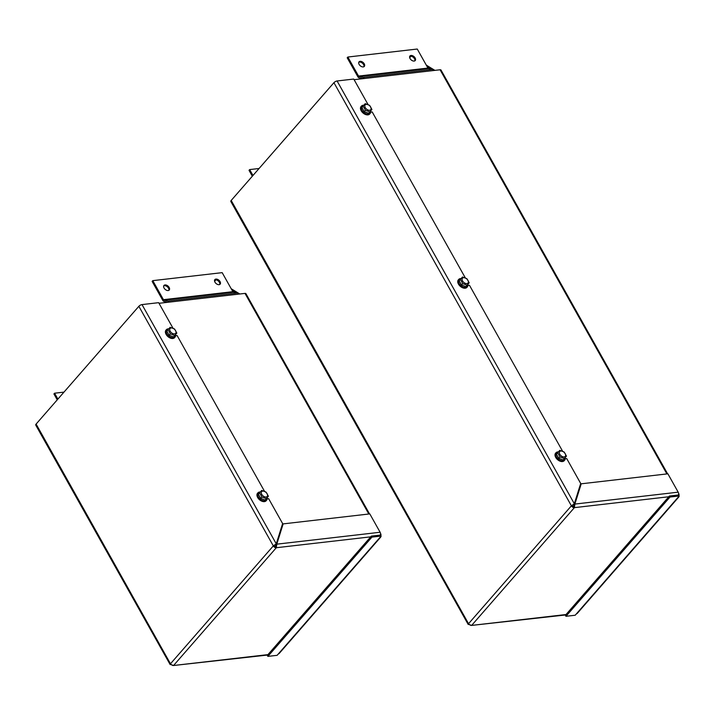 <?xml version="1.0" encoding="UTF-8"?>
<svg xmlns="http://www.w3.org/2000/svg" width="715" height="715" viewBox="0 0 715 715"><rect width="100%" height="100%" fill="white"/><g stroke="black" fill="none" stroke-linecap="round" stroke-linejoin="round"><path stroke-width="1.07" d="M261.681 490.427L258.374 494.262L260.689 498.382L265.086 500.071L266.311 498.668L261.913 496.979L259.599 492.858L261.681 490.427L266.078 492.117L268.393 496.237L266.311 498.668M262.762 491.098A3.673 2.297 41.1 0 0 262.932 495.799A3.673 2.297 41.1 0 0 267.58 495.263A3.673 2.297 41.1 0 0 262.762 491.098M258.374 494.262L259.599 492.858M260.689 498.382L261.913 496.979M260.323 491.983A5.702 3.566 41.1 0 0 257.918 492.841A5.702 3.566 41.1 0 0 258.848 498.23A5.702 3.566 41.1 0 0 264.791 501.179A5.702 3.566 41.1 0 0 266.507 500.339A5.702 3.566 41.1 0 0 267.035 497.828M266.99 497.872A5.452 3.405 -138.9 0 1 264.8 500.822A5.452 3.405 -138.9 0 1 258.249 496.684A5.452 3.405 -138.9 0 1 260.287 492.036M266.302 500.554A5.702 3.566 -138.9 0 1 266.123 500.786A5.702 3.566 -138.9 0 1 259.482 499.722A5.702 3.566 -138.9 0 1 257.525 493.287A5.702 3.566 -138.9 0 1 257.731 493.073M175.55 335.737L177.114 335.55L264.452 491.187M174.755 337.409A5.702 3.566 -138.9 0 1 174.576 337.65A5.702 3.566 -138.9 0 1 167.927 336.586A5.702 3.566 -138.9 0 1 165.978 330.151A5.702 3.566 -138.9 0 1 166.184 329.937M36.108 424.067L170.921 664.593L170.107 664.512L35.75 425.094A2.538 0.983 -29.3 0 1 36.108 424.067L138.853 306.297A2.538 0.983 -29.3 0 1 142.008 304.59L158.659 302.668L172.905 328.051M267.097 498.873L268.661 498.695L282.622 523.568L276.267 543.838L273.318 545.903L138.853 306.297M170.134 327.291L166.827 331.125L169.142 335.246L173.539 336.935L174.764 335.532L170.367 333.842L168.052 329.722L170.134 327.291L174.532 328.971L176.846 333.101L174.764 335.532M171.216 327.962A3.673 2.297 41.1 0 0 171.386 332.663A3.673 2.297 41.1 0 0 176.033 332.126A3.673 2.297 41.1 0 0 171.216 327.962M166.827 331.125L168.052 329.722M169.142 335.246L170.367 333.842M168.776 328.846A5.702 3.566 41.1 0 0 166.363 329.704A5.702 3.566 41.1 0 0 167.301 335.094A5.702 3.566 41.1 0 0 173.236 338.043A5.702 3.566 41.1 0 0 174.96 337.203A5.702 3.566 41.1 0 0 175.479 334.692M175.443 334.736A5.452 3.405 -138.9 0 1 173.253 337.686A5.452 3.405 -138.9 0 1 166.702 333.548A5.452 3.405 -138.9 0 1 168.731 328.891M370.701 536.849L276.312 547.726A2.538 1.582 -138.9 0 1 273.318 545.903L276.267 543.838L142.008 304.59M273.318 545.903L170.572 663.672A2.538 1.582 41.1 0 0 173.566 665.504L276.312 547.726L276.794 544.16L283.149 523.889L369.807 513.897L380.112 532.255A2.538 1.716 83.4 0 1 380.362 535.07M276.312 547.726L275.74 546.707L276.142 544.91L283.149 523.889M276.142 544.91L276.794 544.16L380.112 532.255M274.238 545.795A1.269 0.795 41.1 0 0 275.74 546.707M171.502 664.753L173.566 665.504L267.955 654.627M267.589 655.047L173.566 665.504M236.397 292.846L232.018 290.183M231.151 288.637A1.269 0.795 41.1 0 0 231.517 288.931L239.82 293.99M214.607 281.326L215.921 279.824M159.016 303.303L244.995 293.391L368.806 514.014M369.53 513.933L245.906 293.642A2.538 0.983 150.7 0 0 244.995 293.391M219.737 284.481A3.486 2.181 41.1 0 0 218.647 281.326A3.486 2.181 41.1 0 0 215.278 279.815A3.486 2.181 41.1 0 0 214.616 280.012M219.076 284.677A3.486 2.181 -138.9 0 1 215.447 282.872A3.486 2.181 -138.9 0 1 214.875 279.583A3.486 2.181 -138.9 0 1 218.933 280.235A3.486 2.181 -138.9 0 1 220.131 284.168A3.486 2.181 -138.9 0 1 219.076 284.677M168.838 290.344A3.486 2.181 41.1 0 0 167.748 287.189A3.486 2.181 41.1 0 0 164.379 285.678A3.486 2.181 41.1 0 0 163.717 285.884M168.177 290.54A3.486 2.181 -138.9 0 1 164.548 288.744A3.486 2.181 -138.9 0 1 163.976 285.446A3.486 2.181 -138.9 0 1 168.034 286.098A3.486 2.181 -138.9 0 1 169.232 290.031A3.486 2.181 -138.9 0 1 168.177 290.54M167.793 302.293L163.994 301.435A2.538 1.716 83.4 0 1 162.805 300.434L152.125 281.397L152.778 280.646L222.177 272.647L232.858 291.684A1.269 0.858 -96.6 0 0 233.456 292.194L237.273 293.043L167.864 301.042L164.048 300.193L233.456 292.194M238.461 294.053A2.538 1.716 -96.6 0 0 237.273 293.043M152.778 280.646L163.458 299.683A1.269 0.858 -96.6 0 0 164.048 300.193M169.062 302.052A2.538 1.716 -96.6 0 0 167.864 301.042M275.025 544.937A3.798 2.377 41.1 0 0 276.205 545.813M380.684 535.178A2.538 0.983 150.7 0 0 380.943 534.266A2.538 0.983 150.7 0 0 380.541 534.025M381.175 536.062L380.603 535.043L371.353 536.107L371.925 537.126L381.175 536.062L278.43 653.832A2.538 1.582 41.1 0 0 279.199 653.456L380.639 537.179A2.538 1.582 -138.9 0 1 379.88 537.546M380.907 536.366A2.538 1.582 -138.9 0 1 380.639 537.179M57.888 399.104L54.581 393.205L63.984 392.124M54.581 393.205L53.929 393.947L57.245 399.846M278.43 653.832L277.134 655.324L267.875 656.388L371.925 537.126M371.353 536.107L267.303 655.369L267.875 656.388M431.476 69.23L427.096 66.567M426.229 65.02A1.269 0.795 41.1 0 0 426.596 65.306L434.899 70.374M409.686 57.709L411 56.208M354.095 79.687L440.082 69.775L666.88 473.929M667.604 473.848L440.994 70.025A2.538 0.983 150.7 0 0 440.082 69.775M414.816 60.864A3.486 2.181 41.1 0 0 413.726 57.709A3.486 2.181 41.1 0 0 410.356 56.199A3.486 2.181 41.1 0 0 409.704 56.396M414.155 61.061A3.486 2.181 -138.9 0 1 410.526 59.256A3.486 2.181 -138.9 0 1 409.954 55.967A3.486 2.181 -138.9 0 1 414.012 56.61A3.486 2.181 -138.9 0 1 415.209 60.552A3.486 2.181 -138.9 0 1 414.155 61.061M363.917 66.727A3.486 2.181 41.1 0 0 362.836 63.572A3.486 2.181 41.1 0 0 359.466 62.062A3.486 2.181 41.1 0 0 358.805 62.259M363.256 66.924A3.486 2.181 -138.9 0 1 359.627 65.128A3.486 2.181 -138.9 0 1 359.064 61.83A3.486 2.181 -138.9 0 1 363.122 62.482A3.486 2.181 -138.9 0 1 364.31 66.415A3.486 2.181 -138.9 0 1 363.256 66.924M362.88 78.668L359.082 77.819A2.538 1.716 83.4 0 1 357.884 76.818L347.204 57.781L347.856 57.03L417.256 49.031L427.945 68.068A1.269 0.858 -96.6 0 0 428.535 68.577L432.352 69.427L362.952 77.426L359.136 76.568L428.535 68.577M433.54 70.436A2.538 1.716 -96.6 0 0 432.352 69.427M347.856 57.03L358.537 76.067A1.269 0.858 -96.6 0 0 359.136 76.568M364.141 78.436A2.538 1.716 -96.6 0 0 362.952 77.426M573.099 504.844A3.798 2.377 41.1 0 0 574.279 505.72M678.758 495.093A2.538 0.983 150.7 0 0 679.018 494.181A2.538 0.983 150.7 0 0 678.615 493.94M679.25 495.969L678.678 494.95L669.428 496.022L670 497.041L679.25 495.969L576.505 613.747A2.538 1.582 41.1 0 0 577.273 613.372L678.714 497.086A2.538 1.582 -138.9 0 1 677.945 497.461M678.982 496.281A2.538 1.582 -138.9 0 1 678.714 497.086M252.976 175.479L249.66 169.589L259.062 168.499M249.66 169.589L249.017 170.331L252.323 176.23M576.505 613.747L575.209 615.231L565.949 616.303L670 497.041M669.428 496.022L565.377 615.284L565.949 616.303M559.756 450.343L556.449 454.177L558.764 458.297L563.161 459.986L564.385 458.583L559.988 456.894L557.673 452.774L559.756 450.343L564.153 452.023L566.468 456.143L564.385 458.583M560.837 451.013A3.673 2.297 41.1 0 0 561.007 455.714A3.673 2.297 41.1 0 0 565.654 455.178A3.673 2.297 41.1 0 0 560.837 451.013M556.449 454.177L557.673 452.774M558.764 458.297L559.988 456.894M558.397 451.898A5.702 3.566 41.1 0 0 555.993 452.756A5.702 3.566 41.1 0 0 556.922 458.136A5.702 3.566 41.1 0 0 562.866 461.095A5.702 3.566 41.1 0 0 564.582 460.254A5.702 3.566 41.1 0 0 565.109 457.734M565.065 457.788A5.452 3.405 -138.9 0 1 562.875 460.737A5.452 3.405 -138.9 0 1 556.324 456.599A5.452 3.405 -138.9 0 1 558.361 451.943M564.376 460.46A5.702 3.566 -138.9 0 1 564.198 460.701A5.702 3.566 -138.9 0 1 557.548 459.638A5.702 3.566 -138.9 0 1 555.6 453.203A5.702 3.566 -138.9 0 1 555.805 452.988M467.905 285.446L469.469 285.267L562.526 451.102M467.101 287.126A5.702 3.566 -138.9 0 1 466.922 287.367A5.702 3.566 -138.9 0 1 460.281 286.304A5.702 3.566 -138.9 0 1 458.333 279.869A5.702 3.566 -138.9 0 1 458.538 279.654M370.629 112.121L372.193 111.933L465.259 277.769M369.834 113.792A5.702 3.566 -138.9 0 1 369.655 114.034A5.702 3.566 -138.9 0 1 363.014 112.97A5.702 3.566 -138.9 0 1 361.057 106.535A5.702 3.566 -138.9 0 1 361.272 106.32M231.195 200.45L468.995 624.508L468.182 624.427L230.829 201.478A2.538 0.983 -29.3 0 1 231.195 200.45L333.932 82.681A2.538 0.983 -29.3 0 1 337.087 80.974L353.746 79.052L367.984 104.435M565.172 458.78L566.736 458.601L580.696 483.474L574.342 503.753L571.392 505.818L333.932 82.681M462.489 277.009L459.182 280.843L461.497 284.963L465.885 286.652L467.11 285.249L462.712 283.56L460.406 279.44L462.489 277.009L466.886 278.689L469.192 282.809L467.11 285.249M463.57 277.679A3.673 2.297 41.1 0 0 463.731 282.38A3.673 2.297 41.1 0 0 468.379 281.844A3.673 2.297 41.1 0 0 463.57 277.679M459.182 280.843L460.406 279.44M461.497 284.963L462.712 283.56M461.13 278.564A5.702 3.566 41.1 0 0 458.717 279.422A5.702 3.566 41.1 0 0 459.647 284.802A5.702 3.566 41.1 0 0 465.59 287.761A5.702 3.566 41.1 0 0 467.315 286.921A5.702 3.566 41.1 0 0 467.833 284.4M467.789 284.454A5.452 3.405 -138.9 0 1 465.608 287.403A5.452 3.405 -138.9 0 1 459.048 283.265A5.452 3.405 -138.9 0 1 461.086 278.609M365.213 103.675L361.906 107.509L364.221 111.629L368.618 113.319L369.843 111.915L365.445 110.226L363.131 106.106L365.213 103.675L369.61 105.355L371.925 109.475L369.843 111.915M366.294 104.345A3.673 2.297 41.1 0 0 366.464 109.046A3.673 2.297 41.1 0 0 371.112 108.51A3.673 2.297 41.1 0 0 366.294 104.345M361.906 107.509L363.131 106.106M364.221 111.629L365.445 110.226M363.864 105.23A5.702 3.566 41.1 0 0 361.45 106.088A5.702 3.566 41.1 0 0 362.38 111.477A5.702 3.566 41.1 0 0 368.323 114.427A5.702 3.566 41.1 0 0 370.048 113.587A5.702 3.566 41.1 0 0 370.567 111.066M370.522 111.12A5.452 3.405 -138.9 0 1 368.341 114.069A5.452 3.405 -138.9 0 1 361.781 109.931A5.452 3.405 -138.9 0 1 363.819 105.275M668.775 496.764L574.386 507.641A2.538 1.582 -138.9 0 1 571.392 505.818L574.342 503.753L337.087 80.974M571.392 505.818L468.647 623.587A2.538 1.582 41.1 0 0 471.641 625.411L574.386 507.641L574.869 504.075L581.224 483.805L667.881 473.813L678.186 492.17A2.538 1.716 83.4 0 1 678.437 494.977M574.386 507.641L573.814 506.622L574.216 504.817L581.224 483.805M574.216 504.817L574.869 504.075L678.186 492.17M572.313 505.711A1.269 0.795 41.1 0 0 573.814 506.622M469.576 624.669L471.641 625.411L566.03 614.534M565.663 614.963L471.641 625.411M163.458 299.683L232.858 291.684M358.537 76.067L427.945 68.068M257.918 492.841L257.525 493.287M266.507 500.339L266.123 500.786M166.363 329.704L165.978 330.151M174.96 337.203L174.576 337.65M380.514 533.506L380.943 534.266M678.589 493.413L679.018 494.181M555.993 452.756L555.6 453.203M564.582 460.254L564.198 460.701M458.717 279.422L458.333 279.869M467.315 286.921L466.922 287.367M361.45 106.088L361.057 106.535M370.048 113.587L369.655 114.034"/></g></svg>
